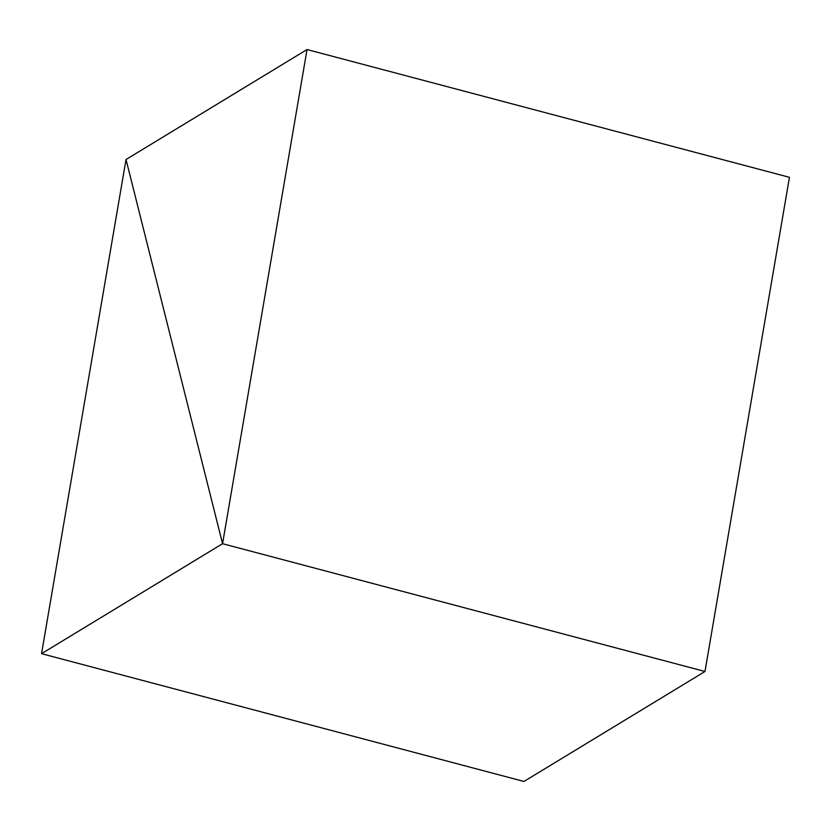 <?xml version="1.0" encoding="UTF-8"?>
<svg xmlns="http://www.w3.org/2000/svg" width="831" height="831" viewBox="0 0 831 831"><rect width="100%" height="100%" fill="white"/><g stroke="black" fill="none" stroke-linecap="round" stroke-linejoin="round"><path stroke-width="1.25" d="M222.563 543.703L126.021 159.51L307.034 49.538L222.563 543.703L126.021 159.51L41.55 653.675L222.563 543.703L704.979 671.49L222.563 543.703M41.55 653.675L523.966 781.462L704.979 671.49L789.45 177.325L307.034 49.538"/></g></svg>
